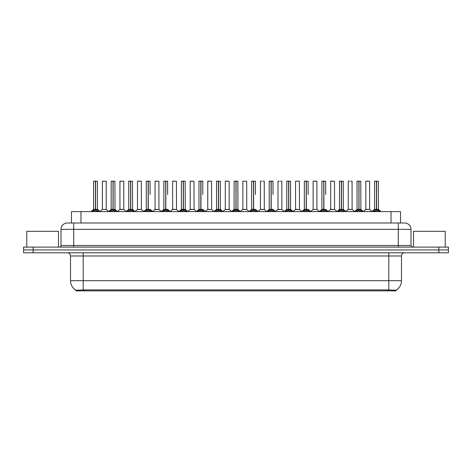 <?xml version="1.0" encoding="UTF-8"?>
<svg xmlns="http://www.w3.org/2000/svg" width="472" height="472" viewBox="0 0 472 472"><rect width="100%" height="100%" fill="white"/><g stroke="black" fill="none" stroke-linecap="round" stroke-linejoin="round"><path stroke-width="0.71" d="M69.567 223.002L71.473 223.002L71.473 211.592L400.527 211.592L400.527 223.002M396.091 290.846L75.909 290.846L75.909 290.215M70.517 280.698L83.196 280.698L83.196 255.971L70.517 255.971L70.517 280.698A11.098 11.098 0 0 0 75.945 290.239L84.464 289.914L387.536 289.914L396.055 290.239A11.098 11.098 0 0 0 401.483 280.698L401.483 255.971A3.168 3.168 0 0 1 404.651 252.803M448.4 252.803L448.4 249.948L23.6 249.948L23.6 252.803L33.111 252.803L33.111 249.948L23.6 249.948L23.6 247.098L33.111 247.098L33.111 249.948L448.4 249.948L448.4 252.803L33.111 252.803M410.994 229.345L61.006 229.345A6.342 6.342 0 0 1 67.349 223.002L404.651 223.002A6.342 6.342 0 0 1 410.994 229.345L410.994 245.511L412.575 247.098M61.006 229.345L61.006 245.511A1.587 1.587 0 0 1 59.425 247.098M448.4 247.098L448.4 249.948L448.4 247.098L33.111 247.098M92.252 211.592L93.338 210.447L95.415 209.397L95.415 210.5L95.527 181.154L93.662 181.154L95.474 181.154L95.474 209.373L97.657 210.447L98.748 211.592M95.421 181.154L93.598 181.218L93.598 209.373L95.415 209.397M95.58 209.397L95.58 210.5L95.527 209.373L97.403 209.373L95.58 209.373L95.58 181.154M95.792 209.497L97.456 209.497L97.338 181.154M95.415 181.218L95.527 209.373M95.474 181.154L94.866 181.154M95.208 209.497L93.598 209.373L95.497 209.373M97.657 210.447L97.657 211.592L95.58 210.5M95.415 210.5L93.344 211.592L93.338 210.447M104.76 209.373L104.2 209.373M106.182 181.218L102.377 181.218L106.182 181.218L106.241 209.497L102.383 209.373M103.645 181.154L102.442 181.154M102.377 181.218L102.377 209.373M109.817 211.592L110.902 210.447L112.979 209.397L112.979 210.5L113.091 181.154L111.221 181.154L113.032 181.154L113.032 209.373L115.221 210.447L116.307 211.592M112.979 181.154L111.162 181.218L111.162 209.373L112.979 209.397M113.144 209.397L113.144 210.5L113.091 209.373L114.961 209.373L113.144 209.373L113.144 181.154M113.351 209.497L115.02 209.497L114.902 181.154M112.979 181.218L113.091 209.373M113.032 181.154L112.43 181.154M112.773 209.497L111.162 209.373L113.062 209.373M115.221 210.447L115.221 211.592L113.144 210.5M112.979 210.5L110.908 211.592M127.375 211.592L128.467 210.447L130.543 209.397L130.543 210.5L130.65 181.154L128.785 181.154L130.596 181.154L130.596 209.373L132.785 210.447L133.871 211.592M130.543 181.154L128.72 181.218L128.72 209.373L130.543 209.397M130.709 209.397L130.709 210.5L130.65 209.373L132.526 209.373L130.709 209.373L130.703 181.154M130.915 209.497L132.585 209.497L132.461 181.154M130.543 181.218L130.65 209.373M130.596 181.154L129.989 181.154M130.331 209.497L128.72 209.373L130.626 209.373M132.785 210.447L132.785 211.592L130.709 210.5M130.543 210.5L128.467 211.592L128.467 210.447M144.939 211.592L146.025 210.447L148.102 209.397L148.102 210.5L148.214 181.154L146.35 181.154L148.161 181.154L148.161 209.373L150.35 210.447L151.435 211.592M148.108 181.154L146.285 181.218L146.285 209.373L148.102 209.397M148.267 209.397L148.267 210.5L148.214 209.373L150.09 209.373L148.267 209.373L148.267 181.154M150.09 194.535L150.025 181.154M148.102 181.218L148.214 209.373M148.161 181.154L147.553 181.154M147.895 209.497L146.285 209.373L148.184 209.373M150.344 211.592L148.267 210.5M148.102 210.5L146.031 211.592L146.025 210.447M162.504 211.592L163.589 210.447L165.666 209.397L165.666 210.5L165.778 181.154L163.908 181.154L165.719 181.154L165.719 209.373L167.908 210.447L169 211.592M165.672 181.154L163.849 181.218L163.849 209.373L165.666 209.397M165.831 209.397L165.831 210.5L165.778 209.373L167.654 209.373L165.831 209.373L165.831 181.154M167.654 194.535L167.589 181.154M165.666 181.218L165.778 209.373M165.719 181.154L165.117 181.154M163.849 194.535L163.849 209.373L165.749 209.373M167.908 210.447L167.908 211.592L165.831 210.5M165.666 210.5L163.595 211.592M122.325 209.373L121.758 209.373M119.941 181.218L123.747 181.218L123.806 209.497L119.882 209.497L121.841 209.373L119.941 209.373L119.941 181.218L123.747 181.218M121.21 181.154L120.006 181.154M139.883 209.373L139.323 209.373M137.505 181.218L141.305 181.218L141.364 209.497L137.446 209.497L139.405 209.373L137.505 209.373L137.505 181.218L141.305 181.218M138.774 181.154L137.564 181.154M157.447 209.373L156.887 209.373M155.064 181.218L158.869 181.218L158.928 209.497L155.011 209.497L156.97 209.373L155.064 209.373L155.064 181.218L158.869 181.218M156.332 181.154L155.129 181.154M58.469 247.098L58.469 231.309L26.768 231.309L26.768 247.098M445.232 247.098L445.232 231.309L413.531 231.309L413.531 247.098M180.062 211.592L181.154 210.447L183.23 209.397L183.23 210.5L183.343 181.154L181.472 181.154L183.283 181.154L183.283 209.373L185.472 210.447L186.558 211.592M183.23 181.154L181.407 181.218L181.407 209.373L183.23 209.397M183.396 209.397L183.396 210.5L183.343 209.373L185.213 209.373L183.396 209.373L183.39 181.154M183.602 209.497L185.272 209.497L185.148 181.154M183.23 181.218L183.343 209.373M183.283 181.154L182.676 181.154M183.018 209.497L181.413 209.373L183.313 209.373M185.472 210.447L185.472 211.592L183.396 210.5M183.23 210.5L181.154 211.592L181.154 210.447M197.626 211.592L198.712 210.447L200.795 209.397M200.96 181.218L202.777 181.218L200.96 181.218L200.96 209.397L203.037 210.447L204.122 211.592M198.972 181.218L200.795 181.154L198.972 181.218L198.972 209.373L200.795 209.373L200.789 210.5L200.954 181.154M200.96 209.397L200.96 210.5L200.901 209.373L202.777 209.373L200.901 209.373M200.795 181.154L200.877 209.373M202.712 181.154L199.036 181.154M202.777 181.218L202.777 194.535M200.795 181.218L200.795 209.373L198.972 209.373L198.972 194.535M200.848 181.154L200.24 181.154M203.031 211.592L200.96 210.5M200.789 210.5L198.718 211.592L198.712 210.447M215.191 211.592L216.276 210.447L218.353 209.397L218.353 210.5L218.465 181.154L216.601 181.154L218.412 181.154L218.412 209.373L220.595 210.447L221.687 211.592M218.359 181.154L216.536 181.218L216.536 209.373L218.353 209.397M218.518 209.397L218.518 210.5L218.465 209.373L220.341 209.373L218.518 209.373L218.518 181.154M218.731 209.497L220.394 209.497L220.276 181.154M218.353 181.218L218.465 209.373M218.412 181.154L217.804 181.154M218.147 209.497L216.536 209.373L218.436 209.373M220.595 210.447L220.595 211.592L218.518 210.5M218.353 210.5L216.282 211.592M175.012 209.373L174.445 209.373M172.628 181.218L176.434 181.218L176.493 209.497L172.569 209.497L174.528 209.373L172.628 209.373L172.628 181.218L176.434 181.218M175.165 181.154L172.693 181.154M192.576 209.373L192.01 209.373M190.192 181.218L193.998 181.218L194.051 209.497L190.133 209.497L192.092 209.373L190.192 209.373L190.192 181.218L193.998 181.218M192.729 181.154L190.257 181.154M210.134 209.373L209.574 209.373M207.757 181.218L211.556 181.218L211.615 209.497L207.698 209.497L209.656 209.373L207.757 209.373L207.757 181.218L211.556 181.218M210.288 181.154L207.816 181.154M232.755 211.592L233.841 210.447L235.917 209.397L235.917 210.5L236.029 181.154L234.159 181.154L235.97 181.154L235.97 209.373L238.159 210.447L239.245 211.592M235.917 181.154L234.1 181.218L234.1 209.373L235.917 209.397M236.083 209.397L236.083 210.5L236.029 209.373L237.9 209.373L236.083 209.373L236.083 181.154M236.289 209.497L237.959 209.497L237.841 181.154M235.917 181.218L236.029 209.373M235.97 181.154L235.369 181.154M235.711 209.497L234.1 209.373L236 209.373M238.159 210.447L238.159 211.592L236.083 210.5M235.917 210.5L233.846 211.592L233.841 210.447M250.313 211.592L251.405 210.447L253.482 209.397L253.482 210.5L253.588 181.154L251.723 181.154L253.535 181.154L253.535 209.373L255.724 210.447L256.809 211.592M253.482 181.154L251.659 181.218L251.659 209.373L253.482 209.397M253.647 209.397L253.647 210.5L253.588 209.373L255.464 209.373L253.647 209.373L253.641 181.154M255.464 194.535L255.399 181.154M253.482 181.218L253.588 209.373M253.535 181.154L252.927 181.154M251.659 194.535L251.659 209.373L253.564 209.373M255.718 211.592L253.647 210.5M253.482 210.5L251.405 211.592L251.405 210.447M267.878 211.592L268.963 210.447L271.04 209.397L271.04 210.5L271.152 181.154L272.963 181.154L269.288 181.154L271.099 181.154L271.211 210.5L271.152 209.373L273.028 209.373L271.205 209.373L271.205 181.154M271.205 209.397L273.288 210.447L274.374 211.592M271.046 181.154L269.223 181.218L269.223 209.373L271.04 209.397M273.028 194.535L272.963 181.154M271.04 181.218L271.152 209.373M271.099 181.154L270.491 181.154M269.223 194.535L269.223 209.373L271.123 209.373M273.288 210.447L273.288 211.592L271.211 210.5M271.04 210.5L268.969 211.592M285.442 211.592L286.528 210.447L288.604 209.397L288.604 210.5L288.716 181.154L286.852 181.154L288.657 181.154L288.657 209.373L290.846 210.447L291.938 211.592M288.61 181.154L286.787 181.218L286.787 209.373L288.604 209.397M288.77 209.397L288.77 210.5L288.716 209.373L290.593 209.373L290.528 181.154M290.593 181.218L288.77 181.218L288.77 209.373L290.646 209.497L288.982 209.497M288.604 181.218L288.716 209.373M288.657 181.154L288.056 181.154M286.787 194.535L286.787 209.373L288.687 209.373M290.846 210.447L290.846 211.592L288.77 210.5M288.604 210.5L286.533 211.592L286.528 210.447M303 211.592L304.092 210.447L306.169 209.397L306.169 210.5L306.281 181.154L304.411 181.154L306.222 181.154L306.222 209.373L308.411 210.447L309.496 211.592M306.169 181.154L304.346 181.218L304.346 209.373L306.169 209.397M306.334 209.397L306.334 210.5L306.281 209.373L308.151 209.373L306.334 209.373L306.328 181.154M308.151 194.535L308.092 181.154M306.169 181.218L306.281 209.373M306.222 181.154L305.614 181.154M305.956 209.497L304.351 209.373L306.251 209.373M308.405 211.592L306.334 210.5M306.169 210.5L304.092 211.592L304.092 210.447M227.699 209.373L227.138 209.373M225.315 181.218L229.121 181.218L229.18 209.497L225.256 209.497L227.221 209.373L225.315 209.373L225.315 181.218L229.121 181.218M227.852 181.154L225.38 181.154M245.263 209.373L244.697 209.373M246.62 181.154L244.809 181.154M244.148 181.154L242.944 181.154M242.879 181.218L242.879 209.373L244.779 209.373L242.879 209.373L240.39 211.462M246.685 181.218L246.744 209.497L242.82 209.497M262.821 209.373L262.261 209.373M264.184 181.154L262.981 181.154M261.712 181.154L260.503 181.154M260.444 181.218L260.444 209.373L262.343 209.373L260.444 209.373L257.954 211.462M264.243 181.218L264.302 209.497L260.385 209.497M280.386 209.373L279.825 209.373M281.743 181.154L280.539 181.154M279.271 181.154L278.067 181.154M278.002 181.218L278.002 209.373L279.908 209.373L278.008 209.373L275.518 211.462M281.808 181.218L281.867 209.497L277.949 209.497M297.95 209.373L297.384 209.373M299.307 181.154L295.631 181.154M295.566 181.218L295.566 209.373L297.472 209.373L295.566 209.373L293.077 211.462M299.372 181.218L299.431 209.497L295.507 209.497M320.565 211.592L321.65 210.447L323.733 209.397L323.733 210.5L323.839 181.154L321.975 181.154L323.786 181.154L323.786 209.373L325.975 210.447L327.061 211.592M323.733 181.154L321.91 181.218L321.91 209.373L323.733 209.397M323.898 209.397L323.898 210.5L323.839 209.373L325.715 209.373L323.898 209.373L323.892 181.154M325.715 194.535L325.651 181.154M323.733 181.218L323.839 209.373M323.786 181.154L323.178 181.154M323.521 209.497L321.91 209.373L323.816 209.373M325.975 210.447L325.975 211.592L323.898 210.5M323.733 210.5L321.656 211.592M338.129 211.592L339.215 210.447L341.291 209.397L341.291 210.5L341.403 181.154L339.539 181.154L341.35 181.154L341.35 209.373L343.533 210.447L344.625 211.592M341.297 181.154L339.474 181.218L339.474 209.373L341.291 209.397M341.457 209.397L341.457 210.5L341.403 209.373L343.28 209.373L341.457 209.373L341.457 181.154M341.669 209.497L343.333 209.497L343.215 181.154M341.291 181.218L341.403 209.373M341.35 181.154L340.743 181.154M341.085 209.497L339.474 209.373L341.374 209.373M343.533 210.447L343.533 211.592L341.457 210.5M341.291 210.5L339.221 211.592L339.215 210.447M355.693 211.592L356.779 210.447L358.856 209.397L358.856 210.5L358.968 181.154L357.097 181.154L358.909 181.154L358.909 209.373L361.098 210.447L362.183 211.592M358.856 181.154L357.038 181.218L357.038 209.373L358.856 209.397M359.021 209.397L359.021 210.5L358.968 209.373L360.838 209.373L359.021 209.373L359.021 181.154M359.227 209.497L360.897 209.497L360.779 181.154M358.856 181.218L358.968 209.373M358.909 181.154L358.307 181.154M358.649 209.497L357.038 209.373L358.938 209.373M361.092 211.592L359.021 210.5M358.856 210.5L356.785 211.592L356.779 210.447M373.252 211.592L374.343 210.447L376.42 209.397L376.42 210.5L376.526 181.154L374.662 181.154L376.473 181.154L376.473 209.373L378.662 210.447L379.748 211.592M376.42 181.154L374.597 181.218L374.597 209.373L376.42 209.397M376.585 209.397L376.585 210.5L376.526 209.373L378.402 209.373L376.585 209.373L376.579 181.154M376.792 209.497L378.461 209.497L378.337 181.154M376.42 181.218L376.526 209.373M376.473 181.154L375.865 181.154M376.208 209.497L374.597 209.373L376.503 209.373M378.662 210.447L378.662 211.592L376.585 210.5M376.42 210.5L374.343 211.592L374.343 210.447M315.514 209.373L316.936 209.373L316.936 181.218L313.196 181.154L316.871 181.154M316.936 181.218L313.196 181.154M313.131 181.218L313.131 209.373L314.948 209.373M315.113 209.373L313.131 209.373L310.641 211.462M333.073 209.373L332.512 209.373M330.695 181.218L334.495 181.218L334.554 209.497L330.636 209.497L332.595 209.373L330.695 209.373L330.695 181.218L334.495 181.218M333.226 181.154L330.754 181.154M350.637 209.373L350.077 209.373M351.994 181.154L350.79 181.154M349.522 181.154L348.318 181.154M348.253 181.218L348.253 209.373L350.159 209.373L348.253 209.373L345.764 211.462L343.333 209.497L345.923 211.592M352.059 181.218L352.118 209.497L348.194 209.497M368.201 209.373L367.635 209.373M369.623 181.218L365.818 181.218L369.623 181.218L369.617 209.373M368.355 181.154L365.883 181.154M365.818 181.218L365.818 209.373L367.717 209.373L365.818 209.373L363.328 211.462L360.897 209.497L363.481 211.592M290.593 194.535L290.593 209.373M387.536 290.846L387.536 289.914M84.464 290.846L84.464 289.914M80.983 223.002L80.983 211.592M391.017 223.002L391.017 211.592M388.804 252.803L388.804 255.971L83.196 255.971L83.196 252.803M401.483 255.971L388.804 255.971L388.804 280.698L401.483 280.698M388.804 289.973L388.804 280.698L83.196 280.698L83.196 289.973M438.889 252.803L438.889 247.098M73.691 247.098L73.691 223.002M61.006 245.511L410.994 245.511M398.309 223.002L398.309 247.098M97.403 181.218L95.58 181.218M97.993 210.736L97.993 211.592M93.008 210.736L93.008 211.592M114.961 181.218L113.144 181.218M115.557 210.736L115.557 211.592M110.902 210.447L110.902 211.592M110.566 210.736L110.566 211.592M132.526 181.218L130.709 181.218M133.116 210.736L133.116 211.592M128.13 210.736L128.13 211.592M152.733 211.592L150.09 209.373L148.479 209.497M150.09 181.218L148.267 181.218M150.35 210.447L150.35 211.592M150.68 210.736L150.68 211.592M145.695 210.736L145.695 211.592M165.46 209.497L163.849 209.373M170.298 211.592L167.648 209.373L166.044 209.497M167.654 181.218L165.831 181.218M168.244 210.736L168.244 211.592M163.589 210.447L163.589 211.592M163.253 210.736L163.253 211.592M185.213 181.218L183.396 181.218M185.809 210.736L185.809 211.592M180.817 210.736L180.817 211.592M200.582 209.497L198.972 209.373M205.42 211.592L202.777 209.373L201.166 209.497M203.037 210.447L203.037 211.592M203.367 210.736L203.367 211.592M198.382 210.736L198.382 211.592M220.341 181.218L218.518 181.218M220.931 210.736L220.931 211.592M216.276 210.447L216.276 211.592M215.946 210.736L215.946 211.592M237.9 181.218L236.083 181.218M238.496 210.736L238.496 211.592M233.504 210.736L233.504 211.592M253.269 209.497L251.659 209.373M258.107 211.592L255.464 209.373L253.853 209.497M255.464 181.218L253.647 181.218M255.724 210.447L255.724 211.592M256.054 210.736L256.054 211.592M251.069 210.736L251.069 211.592M270.834 209.497L269.223 209.373M273.028 209.373L271.418 209.497M273.028 181.218L271.205 181.218M273.618 210.736L273.618 211.592M268.963 210.447L268.963 211.592M268.633 210.736L268.633 211.592M288.398 209.497L286.787 209.373M291.183 210.736L291.183 211.592M286.191 210.736L286.191 211.592M310.794 211.592L308.151 209.373L306.54 209.497M308.151 181.218L306.334 181.218M308.411 210.447L308.411 211.592M308.747 210.736L308.747 211.592M303.756 210.736L303.756 211.592M325.715 209.373L324.105 209.497M325.715 181.218L323.898 181.218M326.305 210.736L326.305 211.592M321.65 210.447L321.65 211.592M321.32 210.736L321.32 211.592M343.28 181.218L341.457 181.218M343.87 210.736L343.87 211.592M338.884 210.736L338.884 211.592M360.838 181.218L359.021 181.218M361.098 210.447L361.098 211.592M361.434 210.736L361.434 211.592M356.443 210.736L356.443 211.592M378.402 181.218L376.585 181.218M378.992 210.736L378.992 211.592M374.007 210.736L374.007 211.592M315.031 209.373L313.072 209.497M369.623 209.373L365.759 209.497M70.517 255.971C70.328 254.048 69.272 252.992 67.349 252.803M97.403 209.373L100.046 211.592M93.539 209.497L90.954 211.592L93.539 209.497M102.318 209.497L99.887 211.462L97.456 209.497M106.241 209.497L108.672 211.462L111.103 209.497L108.519 211.592M114.961 209.373L117.605 211.592M132.526 209.373L135.169 211.592M128.667 209.497L126.077 211.592M141.364 209.497L143.795 211.462L146.226 209.497L143.641 211.592M158.928 209.497L161.359 211.462L163.79 209.497L161.206 211.592M119.882 209.497L117.451 211.462M123.806 209.497L126.236 211.462M137.446 209.497L135.016 211.462M155.011 209.497L152.58 211.462L150.149 209.497M176.493 209.497L178.923 211.462L181.354 209.497L178.764 211.592M190.133 209.497L187.703 211.462L185.272 209.497L187.856 211.592M198.913 209.497L196.328 211.592M220.341 209.373L222.985 211.592M216.477 209.497L213.893 211.592M172.569 209.497L170.138 211.462L167.707 209.497M194.051 209.497L196.482 211.462M207.698 209.497L205.267 211.462M211.615 209.497L214.046 211.462M237.9 209.373L240.543 211.592M234.041 209.497L231.457 211.592M251.605 209.497L249.015 211.592M269.164 209.497L266.58 211.592M273.087 209.497L275.672 211.592M286.728 209.497L284.144 211.592M290.646 209.497L293.236 211.592M304.292 209.497L301.702 211.592M225.256 209.497L222.825 211.462M229.18 209.497L231.61 211.462M246.744 209.497L249.175 211.462M264.302 209.497L266.733 211.462M281.867 209.497L284.297 211.462M299.431 209.497L301.862 211.462M321.851 209.497L319.267 211.592M325.774 209.497L328.359 211.592M334.554 209.497L336.984 211.462L339.415 209.497L336.831 211.592M356.979 209.497L354.395 211.592M374.544 209.497L371.954 211.592M378.461 209.497L381.046 211.592M316.989 209.497L319.42 211.462M330.636 209.497L328.205 211.462M352.118 209.497L354.549 211.462M369.682 209.497L372.113 211.462"/></g></svg>
